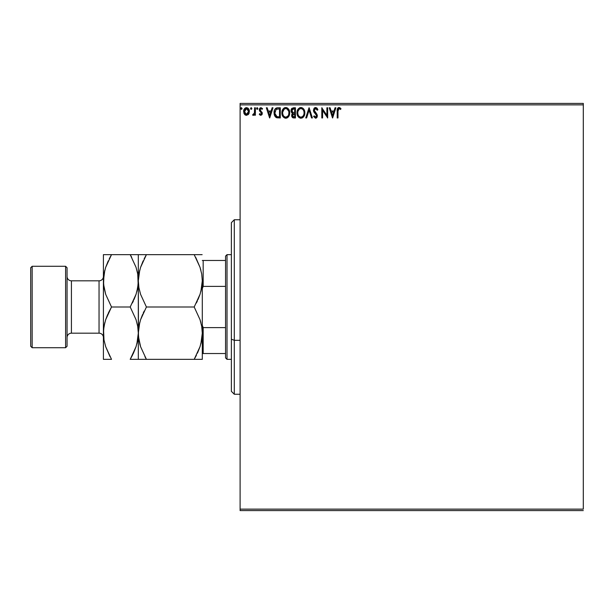 <?xml version="1.0" encoding="UTF-8"?>
<svg xmlns="http://www.w3.org/2000/svg" width="614" height="614" viewBox="0 0 614 614"><rect width="100%" height="100%" fill="white"/><g stroke="black" fill="none" stroke-linecap="round" stroke-linejoin="round"><path stroke-width="0.92" d="M240.105 104.864L583.3 104.864L583.3 509.136L240.105 509.136L240.105 104.864L240.105 510.587L583.3 510.587L240.105 510.587L240.105 509.136L583.3 509.136L583.3 104.864L240.105 104.864L240.105 103.413L240.105 104.864M248.609 114.112L249.33 110.812L247.764 107.995L245.239 107.995L243.796 110.159L244.05 113.506L245.869 115.263L248.209 114.603L249.368 111.472C249.391 109.361 248.432 108.087 246.498 107.642C244.564 108.087 243.612 109.361 243.628 111.472L244.387 114.12L246.498 115.34L248.417 114.373M254.595 107.772L255.378 107.772L254.595 107.772L254.411 113.083L252.638 115.087L253.697 115.225L254.595 114.12L254.595 115.209L255.378 115.209L255.378 107.772L255.378 115.209L255.378 107.772L254.595 107.772L254.472 112.822L252.638 115.087L253.229 115.34L254.595 114.12L254.595 115.209L255.378 115.209L254.595 115.209M260.804 115.34L261.94 114.695L262.278 113.099L260.259 110.466L260.129 109.338L261.027 108.555L262.101 109.338L262.554 108.647L260.942 107.642L259.929 108.072L259.315 109.415L259.545 110.942L261.495 113.252L260.927 114.404L259.753 113.644L259.292 114.281L259.929 114.987L260.804 115.34L262.293 113.39L260.075 109.752L261.027 108.555L262.101 109.338L262.554 108.647L260.942 107.642L259.292 109.791L261.51 113.429L260.75 114.427L259.753 113.644L259.292 114.281L260.804 115.34M277.712 107.78L276.185 108.095L274.895 109.3L274.143 111.395L274.143 114.143L274.765 116.015L276.031 117.42L280.299 117.949L280.299 107.772L277.935 107.772C275.218 108.141 273.921 109.799 274.036 112.738L276.338 117.589L280.299 117.949L280.299 107.772L280.299 117.949L276.96 117.796M293.408 107.772L295.441 107.772L292.034 108.225L291.028 111.073L291.389 112.232L292.609 113.268L291.711 114.818L291.965 116.86L293.031 117.827L295.441 117.949L295.441 107.772L295.441 117.949L295.441 107.772L293.408 107.772L291.005 110.666L292.609 113.268L291.658 115.432L293.999 117.949L295.441 117.949L293.999 117.949M306.601 117.949L305.749 117.949L309.011 107.772L305.749 117.949L306.601 117.949L309.08 110.228L311.551 117.949L312.403 117.949L309.141 107.772L312.403 117.949L309.141 107.772L305.749 117.949L306.601 117.949L309.08 110.228L311.551 117.949L312.403 117.949L311.551 117.949M326.894 107.772L326.894 115.348L321.805 107.772L321.805 117.949L322.588 117.949L322.588 110.359L327.676 117.949L327.676 107.772L326.894 107.772L327.676 107.772L326.894 107.772L326.894 115.348L321.805 107.772L321.805 117.949L322.588 117.949L322.588 110.359L327.676 117.949L327.676 107.772L327.508 117.949M337.984 111.18L338.391 108.901L339.342 108.594L340.593 109.469L340.985 108.686L339.066 107.511L337.401 108.824L337.201 117.949L337.984 117.949L337.984 111.18L339.074 108.555L340.593 109.469L340.985 108.686L339.066 107.511C337.508 108.041 336.886 109.231 337.201 111.08L337.201 117.949L337.984 117.949L337.984 111.18M335.044 107.772L335.896 107.772L332.634 117.949L335.896 107.772L335.044 107.772L334.001 111.034L331.138 111.034L330.094 107.772L329.242 107.772L332.504 117.949L335.896 107.772L335.044 107.772L334.001 111.034L331.138 111.034L330.094 107.772L329.242 107.772L332.504 117.949L329.242 107.772L330.094 107.772M315.604 107.511L314 108.44L313.447 110.267L313.954 112.078L316.555 115.524L315.788 117.144L314.191 115.862L313.577 116.491L315.55 118.21L316.931 117.42L317.346 115.432L314.491 111.28L314.353 109.584L315.657 108.555L317.254 110.251L317.891 109.737L316.77 107.949L315.604 107.511L313.447 110.267L316.586 115.877L315.558 117.167L314.191 115.862L313.577 116.491L315.55 118.21L317.369 115.839L316.962 114.288L314.238 110.282L315.657 108.555L317.254 110.251L317.891 109.737L315.604 107.511M304.836 112.815L303.454 108.755L301.812 107.642L300.008 107.642L298.488 108.64L297.222 111.05L297.222 114.695L299.218 117.711L301.873 118.072L303.922 116.322L304.836 112.815C304.874 109.921 303.562 108.148 300.914 107.511C298.258 108.171 296.953 109.96 297.007 112.869C296.953 115.8 298.274 117.589 300.967 118.21C303.608 117.52 304.897 115.724 304.836 112.815L304.828 113.275M289.701 112.815L288.311 108.755L286.677 107.642L285.31 107.542L282.801 109.369L281.918 113.79L283.376 117.113L284.919 118.088L286.293 118.18L288.787 116.322L289.701 112.815C289.739 109.921 288.426 108.148 285.771 107.511C283.123 108.171 281.818 109.96 281.872 112.869C281.818 115.8 283.138 117.589 285.832 118.21C288.465 117.52 289.754 115.724 289.701 112.815L289.685 113.275M272.14 107.772L272.992 107.772L269.73 117.949L272.992 107.772L272.14 107.772L271.096 111.034L268.234 111.034L267.19 107.772L266.338 107.772L269.6 117.949L272.992 107.772L272.14 107.772L271.096 111.034L268.234 111.034L267.19 107.772L266.338 107.772L269.6 117.949L266.338 107.772L267.19 107.772M257.857 108.494L256.921 107.726L256.713 109.054L257.35 109.323L257.819 108.785L257.205 109.338L257.857 108.494L257.205 107.642L256.552 108.494L257.205 109.338L256.552 108.494L257.205 107.642L257.857 108.494L257.205 107.642M251.84 108.64L251.203 107.642L251.855 108.494L251.049 107.665L250.581 108.785L251.049 109.323L251.686 109.054L251.855 108.494L251.203 109.338L251.855 108.494L251.203 109.338L250.55 108.494L251.203 109.338L250.55 108.494L251.203 107.642L250.55 108.494M242.062 108.494L241.133 107.726L240.918 109.054L241.555 109.323L242.031 108.785L241.409 109.338L242.062 108.494L241.409 107.642L240.757 108.494L241.409 109.338L240.757 108.494L241.409 107.642L242.062 108.494L241.409 107.642M583.3 103.413L240.105 103.413L583.3 103.413L583.3 104.864L583.3 103.413M337.984 117.949L337.201 117.949M337.209 110.589L337.224 110.106M337.255 109.676L337.393 108.855M337.401 108.824L337.201 110.735M337.531 108.509L338.007 107.887M338.253 107.711L338.705 107.542M339.358 107.534L340.271 107.972M340.985 108.686L340.593 109.469L339.074 108.555M340.11 109.062L340.593 109.469M332.573 115.501L331.476 112.078L333.663 112.078L332.573 115.501L331.476 112.078L333.663 112.078L332.573 115.501M322.588 117.949L321.805 117.949L321.982 107.772M317.07 108.256L317.43 108.778M317.891 109.737L317.254 110.251L317.001 109.699M315.957 108.601L315.35 108.594M314.736 108.954L314.452 109.338M314.261 109.929L314.491 111.28M315.327 112.423L314.944 111.963M317.261 116.66L316.678 117.727M316.202 118.065L315.803 118.187M313.577 116.491L314.191 115.862L314.522 116.437M314.683 116.66L314.191 115.862M316.532 116.322L315.88 114.304M316.31 114.864L315.634 114.05M313.708 111.564L313.954 112.078M313.577 111.18L313.493 110.781M314.007 108.432L314.429 107.957M314.683 107.772L315.343 107.527M304.79 113.705L304.506 115.033M304.383 115.386L304.183 115.854M304.176 115.869L303.377 117.067M303.707 116.66L302.272 117.911M303.124 117.32L301.873 118.072M300.737 118.203L300.069 118.095M298.511 117.113L297.959 116.399M297.936 116.368L297.637 115.839M297.314 115.025L297.061 113.79M297.598 109.998L297.26 110.888M297.936 109.369L298.496 108.64M299.67 107.772L300.453 107.542M301.374 107.542L301.804 107.642M302.648 108.033L303.446 108.739M303.454 108.755L302.641 108.026M304.329 110.159L304.506 110.627M304.621 111.011L304.321 110.144M304.728 111.51L304.782 111.901M297.007 112.869L297.022 113.329M303.776 114.665L303.945 113.997M301.367 117.128L300.937 117.167C298.803 116.629 297.752 115.202 297.79 112.869L297.828 113.605L297.79 112.869C297.736 110.52 298.788 109.085 300.937 108.555C303.055 109.085 304.091 110.505 304.053 112.822L304.014 112.093L304.053 112.822C304.099 115.156 303.063 116.606 300.937 117.167L301.121 117.167M298.297 115.255L298.665 115.869M298.327 115.317L297.967 114.334M298.849 116.1L299.256 116.507L298.849 116.1M300.568 117.144L299.732 116.844M297.967 111.387L299.287 109.169M298.742 109.737L298.258 110.551M297.828 112.132L297.959 111.403M303.608 110.581L303.823 111.149M302.871 109.469L303.308 110.036M302.318 108.977L302.863 109.453M293.223 117.88L292.832 117.75M292.586 117.612L291.965 116.852L293.507 117.926M291.788 116.399L291.688 115.923M291.88 114.235L292.356 113.49M292.241 113.076L291.596 112.531M291.143 109.622L291.051 110.059M291.328 109.131L291.78 108.471M291.949 111.495L291.788 110.666L293.761 108.816L294.659 108.816L294.659 112.6L293.016 112.485L294.259 112.6L293.016 112.485L291.796 110.443L291.827 111.111M292.778 116.514L292.586 114.595L293.653 113.69M292.51 114.818L292.441 115.409L294.659 113.644L294.659 116.906L293.845 116.906L292.441 115.409L292.755 116.483M293.108 113.889L292.586 114.595M292.74 112.37L291.957 111.525M291.827 110.221L292.579 109.039M294.259 113.644L294.659 113.644L294.659 116.906L293.845 116.906M289.647 113.713L289.371 115.033M289.24 115.386L288.235 117.067M288.565 116.66L287.137 117.911M287.989 117.32L286.83 118.034M285.602 118.203L284.927 118.095M283.376 117.113L282.816 116.399M282.801 116.376L282.501 115.839M282.179 115.025L281.918 113.79M281.872 112.869L281.88 112.408M282.455 109.998L282.125 110.888M282.801 109.369L283.353 108.64M283.852 108.179L284.528 107.772M284.881 107.642L285.318 107.542M286.231 107.542L286.669 107.642M287.513 108.033L288.749 109.33L287.498 108.026M289.186 110.159L289.371 110.627M289.478 111.004L289.179 110.144M289.585 111.51L289.647 111.901M287.736 109.469L286.868 108.801L288.68 111.149M288.634 114.665L288.918 112.822C288.964 115.156 287.928 116.606 285.794 117.167L285.794 117.167C283.66 116.629 282.617 115.202 282.655 112.869C282.601 110.52 283.653 109.085 285.794 108.555C287.912 109.085 288.956 110.505 288.918 112.822L288.81 113.997M287.943 115.992L285.986 117.167M283.161 115.255L283.53 115.869M282.655 112.869L282.693 113.605L282.655 112.869M283.192 115.317L282.693 113.605M283.706 116.1L284.121 116.507L283.706 116.1M285.433 117.144L284.589 116.844M282.693 112.132L284.152 109.169M283.599 109.737L283.115 110.551M288.918 112.822L288.872 112.093L288.918 112.822M288.465 110.581L288.173 110.036M286.715 116.975L287.774 116.2M276.477 117.65L275.74 117.213M274.289 114.803L274.834 116.138M274.036 112.738L274.082 111.848M274.228 110.965L274.55 109.975M275.21 108.862L275.579 108.478M276.185 108.095L275.793 108.31M276.569 107.949L277.482 107.788M277.044 107.841L276.546 107.957M275.486 115.493L277.021 116.714L274.842 113.314L276.123 109.346L279.516 108.816L279.516 116.906L276.753 116.622L275.226 114.987M278.434 116.898L277.866 116.86M274.903 111.671L274.988 111.249M269.669 115.501L268.571 112.078L270.759 112.078L269.669 115.501L268.571 112.078L270.759 112.078L269.669 115.501M259.292 114.281L259.753 113.644L260.75 114.427L261.51 113.429L261.219 112.6M261.464 113.759L261.318 112.753L259.545 110.942L259.43 108.893M261.51 113.429L260.758 112.155M262.554 108.647L262.101 109.338L261.027 108.555M260.321 108.954L260.344 110.581M260.075 109.752L261.096 111.234M261.096 111.226L262.293 113.39L262.04 112.247M261.94 114.695L262.209 114.066M257.45 109.277L256.552 108.494L257.205 109.338M254.073 114.925L253.475 115.309M253.145 115.332L252.638 115.087L253.006 114.296L253.582 114.388M254.411 113.083L254.518 112.446M254.526 112.431L254.58 111.472M254.587 110.781L254.595 110.274M254.587 110.911L254.572 111.548M254.541 112.193L254.472 112.822M250.558 108.64L250.704 109.054M245.285 115.01L244.794 114.618L245.285 115.01M244.042 113.498L243.827 112.915M243.72 110.482L244.019 109.53M244.042 109.476L244.326 108.954M245.853 107.726L246.337 107.65M247.964 108.141L248.348 108.501M249.207 110.159L248.793 109.154M248.954 109.461L249.207 110.152M249.192 112.861L248.954 113.498M248.355 108.517L247.764 107.995M246.498 108.555L246.007 108.632L246.989 108.632L246.498 108.555L248.586 111.464L246.375 114.419L244.41 111.464L244.533 110.482L244.441 111.963L246.498 108.555L247.964 109.361M248.102 109.568L248.563 110.973M246.375 114.419L248.586 111.464L248.094 113.375L246.997 114.35M246.252 114.411L244.533 112.462M248.563 111.971L248.586 111.464M241.663 109.277L240.765 108.64M303.884 111.372L304.014 112.093M297.959 114.327L297.828 113.605M293.761 108.816L294.659 108.816L294.659 112.6L294.259 112.6M288.741 111.372L288.879 112.093M278.679 108.816L279.516 108.816L279.516 116.906L279.002 116.906M275.018 114.365L274.911 113.882M276.707 109.031L277.091 108.931M244.41 111.464L244.441 110.973M244.533 110.482L245.569 108.847M246.989 108.632L247.434 108.847M248.478 112.454L248.094 113.375M246.007 114.35L245.569 114.12M244.525 112.454L244.441 111.963M234.287 340.317L234.287 219.751L234.287 340.317L240.105 340.317L234.287 340.317L234.287 394.249L234.287 340.317L231.378 339.204L234.287 340.317M231.378 222.659L231.378 339.204L231.378 222.659L234.287 219.751L240.105 219.751M231.378 391.341L231.378 339.204L231.378 391.341L234.287 394.249L240.105 394.249M225.561 327.615L225.561 357.901L227.019 359.351L227.019 254.649L225.561 256.099L225.561 327.615L225.561 256.099L227.019 254.649L227.019 359.351L231.378 359.351L227.019 359.351L225.561 357.901L225.561 327.615L203.173 327.615L202.298 325.359L203.173 327.615L203.173 353.534L225.561 353.534L203.173 353.534L203.173 327.615L225.561 327.615M231.378 254.649L227.019 254.649L231.378 254.649M202.298 353.534L203.173 353.534L202.298 353.534M202.298 288.641L203.173 286.385L225.561 286.385L203.173 286.385L203.173 260.466L202.298 260.466L203.173 260.466L203.173 286.385L202.298 288.641M225.561 260.466L203.173 260.466L225.561 260.466M65.598 347.716L67.056 346.265L67.056 267.735L65.598 266.284L65.598 347.716L65.598 266.284L32.151 266.284L30.7 267.735L30.7 346.265L32.151 347.716L32.151 266.284L32.151 347.716L65.598 347.716L32.151 347.716L30.7 346.265L30.7 267.735L32.151 266.284L65.598 266.284L67.056 267.735L67.056 346.265L65.598 347.716M99.046 333.179A4.359 4.359 0 0 1 103.413 337.539A4.359 4.359 0 0 0 99.046 333.179L99.046 280.821L71.416 280.821A4.359 4.359 0 0 1 67.056 276.461A4.359 4.359 0 0 0 71.416 280.821L71.416 333.179L99.046 333.179L71.416 333.179A4.359 4.359 0 0 0 67.056 337.539A4.359 4.359 0 0 1 71.416 333.179L71.416 280.821L99.046 280.821A4.359 4.359 0 0 0 103.413 276.461A4.359 4.359 0 0 1 99.046 280.821L99.046 333.179M200.893 343.756L202.298 333.179L201.714 339.949L200.041 346.618L194.201 359.351L146.408 359.351L140.591 346.703L138.91 340.056L138.311 333.179L138.894 326.402L140.568 319.733L146.408 307L194.201 307L200.018 319.648L201.699 326.295L202.298 333.179L201.707 326.349M200.893 291.404L202.298 280.821L201.714 287.598L200.041 294.267L194.201 307L146.408 307L140.591 294.352L138.91 287.705L138.311 280.821L138.894 274.051L140.568 267.382L146.408 254.649L194.201 254.649L200.018 267.297L201.699 273.944L202.298 280.821L201.73 274.12M202.144 254.649L139.762 254.649M138.465 254.649L140.568 254.649M200.893 270.244L200.034 267.343M139.716 270.244L138.311 280.821L138.894 274.051L140.568 267.382L146.408 254.649L140.575 267.343M138.91 273.944L139.723 270.214M139.716 322.596L138.311 333.179L138.894 326.402L140.568 319.733L146.408 307L140.591 294.352L138.91 287.705L138.311 280.821L138.311 254.649L138.311 280.821L138.902 287.651M195.697 257.35L200.018 267.297L201.699 273.944L202.298 280.821L201.714 287.598L200.041 294.267L194.201 307L200.034 294.306M200.878 291.458L201.707 287.651M200.893 322.596L200.034 319.694M146.408 307L140.575 319.694L142.586 314.483M139.731 322.542L138.902 326.349M138.465 359.351L146.408 359.351L140.591 346.703L138.465 336.625L138.311 280.821L138.311 333.179L138.879 339.88M139.716 343.756L140.575 346.657M144.912 356.65L146.408 359.351L194.201 359.351L200.034 346.657M201.699 340.056L200.885 343.786M194.201 307L200.018 319.648L201.699 326.295L202.298 333.179L201.714 339.949L200.041 346.618L194.201 359.351L200.847 359.351M138.902 359.351L139.769 359.351M144.252 359.351L146.408 359.351M139.746 343.878L140.583 346.664M144.229 311.022L143.154 313.232M143.154 260.881L140.583 267.336M143.154 254.649L146.408 254.649L144.167 258.786M140.575 359.351L143.154 359.351M138.311 254.649L130.214 254.649L136.032 267.297L137.713 273.944L138.311 280.821L137.728 287.598L136.062 294.267L130.214 307L136.032 319.648L137.713 326.295L138.311 333.179L138.311 359.351L138.311 333.179L137.728 339.949L136.062 346.618L130.214 359.351L136.83 359.351M200.034 359.351L202.144 359.351M197.455 353.119L200.026 346.664M197.455 359.351L194.201 359.351L196.434 355.214M200.855 322.473L200.026 319.687M198.023 299.517L200.026 294.313M196.38 302.978L197.455 300.768M200.862 270.122L200.026 267.336M201.707 254.649L200.839 254.649M196.357 254.649L194.201 254.649M202.298 280.821L202.298 333.179L202.298 280.821M200.034 254.649L197.455 254.649M202.298 359.351L202.298 333.179L202.298 359.351M131.711 257.35L130.214 254.649L103.413 254.649L103.413 280.821L103.413 254.649L104.894 254.649M136.891 291.458L138.158 284.274L137.743 274.113M137.72 254.649L136.83 254.649M132.271 254.649L130.214 254.649L136.032 267.297L137.713 273.944L138.311 280.821L137.728 287.598L136.062 294.267L130.214 307L136.047 294.313L134.036 299.517M136.907 291.404L137.728 287.636M132.394 302.978L133.468 300.768M136.899 343.786L138.311 333.179L137.728 339.949L136.062 346.618L130.214 359.351L132.455 355.214M137.713 340.056L136.907 343.756M136.032 346.703L133.468 353.119L136.032 346.703M136.047 359.351L137.72 359.351M103.413 359.351L104.004 359.351L103.413 359.351L103.413 280.821L103.413 359.351L104.894 359.351M109.445 359.351L111.51 359.351L105.692 346.703L104.012 340.056L103.413 333.179L103.989 326.402L105.662 319.733L111.51 307L105.692 294.352L103.559 284.274L103.989 274.051L105.662 267.382L111.51 254.649L109.269 258.786M110.013 356.65L105.692 346.703L104.012 340.056L103.413 333.179L103.989 326.402L105.662 319.733L111.51 307L105.692 294.352L104.012 287.705L103.413 280.821L103.996 287.636M104.833 322.542L103.559 329.726L103.981 339.88M104.004 359.351L111.51 359.351M104.825 270.214L103.413 280.821L103.989 274.051L105.662 267.382L111.51 254.649L105.677 267.336L108.248 260.881M104.012 273.944L104.817 270.244M105.677 254.649L104.004 254.649M104.817 322.596L103.996 326.364M109.33 311.022L105.677 319.687L107.688 314.483M136.047 254.649L133.468 254.649M130.214 254.649L108.256 254.649M130.214 307L111.51 307L130.214 307L136.032 319.648L137.713 326.295L138.311 333.179L137.72 326.349M105.677 359.351L108.248 359.351M133.468 353.119L130.214 359.351L133.468 359.351M111.51 307L108.248 313.232"/></g></svg>
